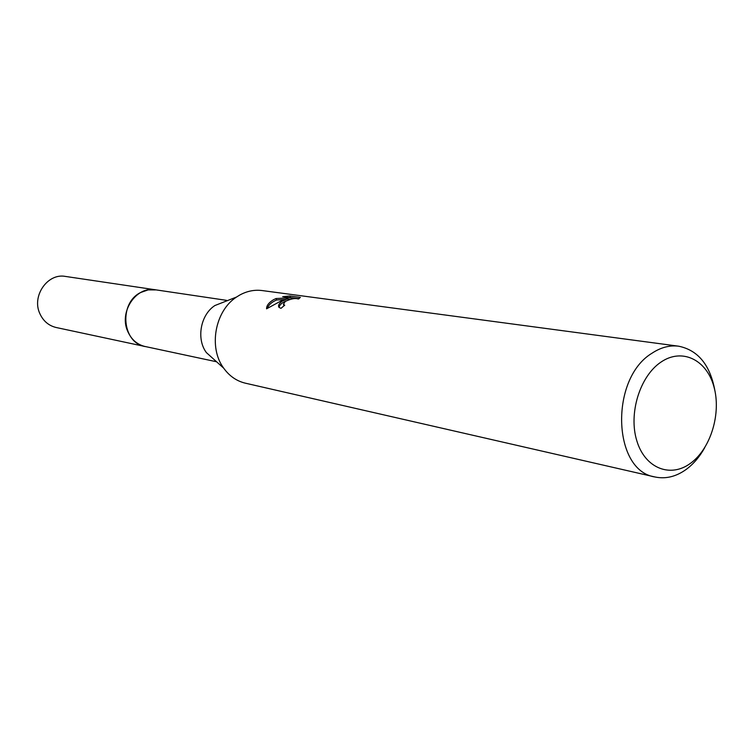 <?xml version="1.0" encoding="UTF-8"?>
<svg xmlns="http://www.w3.org/2000/svg" width="754" height="754" viewBox="0 0 754 754"><rect width="100%" height="100%" fill="white"/><g stroke="black" fill="none" stroke-linecap="round" stroke-linejoin="round"><path stroke-width="1.13" d="M145.937 346.68L145.145 346.529C121.988 342.976 118.595 302.995 140.772 292.467L147.972 289.922L156.201 289.904M145.701 346.633C122.167 343.645 118.321 303.108 140.762 292.458L148.255 289.866L155.974 289.875M704.717 447.706C699.684 456.736 693.557 463.946 686.329 469.327C676.149 476.669 665.707 479.224 655.009 476.98L245.37 383.183C236.624 381.081 229.395 376.076 223.684 368.159L206.389 352.608C196.134 338.932 200.507 314.748 214.899 305.53L225.917 301.204M223.684 368.159C208.302 347.613 214.947 310.884 236.549 297.029L239.744 295.05C246.992 291.082 254.456 289.583 262.128 290.554L678.666 346.199C698.195 350.233 710.296 365.172 714.962 391.024M299.093 298.707L290.337 297.51L289.772 295.964L300.375 297.406L298.33 299.008C295.295 297.934 290.921 298.754 285.201 301.468L283.41 304.428L284.739 305.172L280.988 308.339L279.018 307.396C277.849 305.634 278.961 303.523 282.373 301.072L287.792 298.707L281.11 300.893L266.577 308.82C266.492 305.672 268.763 302.665 273.372 299.8L276.049 298.527L291.185 297.83L282.665 296.661L289.762 295.973M655.009 476.98C612.484 470.845 609.628 378.64 651.974 353.24C660.758 347.415 669.656 345.068 678.666 346.199M660.919 362.137C681.88 347.669 706.441 359.573 713.831 386.387C721.521 413.003 710.899 448.479 690.673 463.182C670.57 478.272 645.113 468.413 636.866 440.958C628.308 413.729 639.835 376.208 660.919 362.137M288.245 299.922L287.792 298.707M285.823 301.072C281.534 303.014 279.3 305.163 279.131 307.519M290.337 297.51L289.131 297.547M289.988 299.366L288.056 299.423M284.974 299.526L276.595 299.988C271.676 302.109 268.641 304.833 267.472 308.169M291.619 298.989L291.185 297.83M276.595 299.988L276.049 298.518M155.409 289.772C136.257 285.936 118.764 311.817 127.68 331.26C131.309 339.507 137.134 344.597 145.145 346.529L56.182 327.509C48.718 325.709 43.28 321.091 39.858 313.645C31.479 296.096 47.577 272.882 65.428 276.426L226.577 300.356M283.551 304.644L283.975 305.766M214.899 305.53L236.549 297.029M145.164 346.51L216.577 361.769"/></g></svg>
